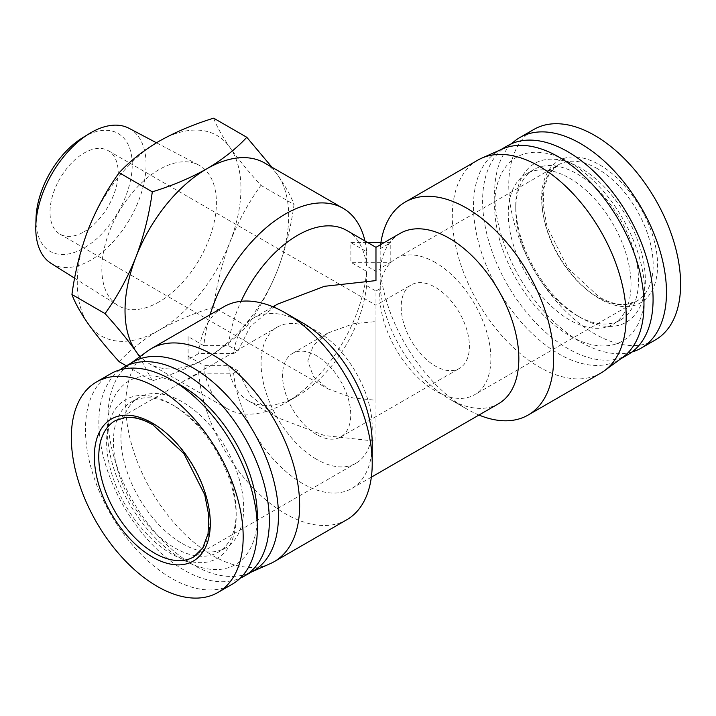 <?xml version="1.0" encoding="UTF-8"?>
<svg xmlns="http://www.w3.org/2000/svg" width="716" height="716" viewBox="0 0 716 716"><rect width="100%" height="100%" fill="white"/><g stroke="black" fill="none" stroke-linecap="round" stroke-linejoin="round"><path stroke-width="0.54" stroke-dasharray="3.58 2.69" d="M375.972 321.538L375.972 400.289L353.248 398.033L327.758 388.752L313.393 376.553L307.782 360.918L313.393 345.273L327.758 333.074L353.248 323.793L375.972 321.538L375.972 305.231L411.19 284.896A48.223 27.843 -120 0 0 403.797 323.543A48.223 27.843 -120 0 0 435.301 366.028A48.223 27.843 -120 0 0 459.412 368.418A48.223 27.843 -120 0 0 466.805 329.781A48.223 27.843 -120 0 0 435.301 287.286A48.223 27.843 -120 0 0 411.19 284.896M84.103 231.778A48.223 27.843 120 0 0 115.607 189.284A48.223 27.843 120 0 0 108.214 150.646A48.223 27.843 120 0 0 84.103 153.036A48.223 27.843 120 0 0 52.608 195.522A48.223 27.843 120 0 0 60.001 234.168A48.223 27.843 120 0 0 84.103 231.778M316.642 434.54A48.223 27.843 60 0 1 285.147 392.046A48.223 27.843 60 0 1 292.54 353.409A48.223 27.843 60 0 1 316.642 355.798A48.223 27.843 60 0 1 348.146 398.284A48.223 27.843 60 0 1 340.753 436.93A48.223 27.843 60 0 1 316.642 434.54M82.555 137.767A68.047 39.291 -60 0 1 84.103 136.846A68.047 39.291 -60 0 1 132.227 164.626A68.047 39.291 -60 0 1 84.103 247.969A68.047 39.291 -60 0 1 36.015 218.38M129.05 128.316A77.999 45.027 -60 0 1 142.108 190.51A77.999 45.027 -60 0 1 90.923 260.024A77.999 45.027 -60 0 1 51.069 263.372M159.122 301.857A81.006 46.773 -60 0 1 117.728 305.338A81.006 46.773 -60 0 1 106.442 240.137A81.006 46.773 -60 0 1 159.122 169.567A81.006 46.773 -60 0 1 198.717 165.056A81.006 46.773 -60 0 1 212.276 229.657A81.006 46.773 -60 0 1 159.122 301.857M316.642 459.341A78.599 45.377 60 0 1 265.296 390.077A78.599 45.377 60 0 1 277.343 327.096A78.599 45.377 60 0 1 316.642 330.989A78.599 45.377 60 0 1 367.997 400.253A78.599 45.377 60 0 1 355.942 463.234A78.599 45.377 60 0 1 316.642 459.341M435.301 262.486A78.599 45.377 -120 0 0 396.002 258.592A78.599 45.377 -120 0 0 383.955 321.574A78.599 45.377 -120 0 0 435.301 390.838A78.599 45.377 -120 0 0 474.601 394.731A78.599 45.377 -120 0 0 486.647 331.75A78.599 45.377 -120 0 0 435.301 262.486M655.444 339.876A121.514 70.159 60 0 1 594.692 333.853A121.514 70.159 60 0 1 515.305 226.775A121.514 70.159 60 0 1 533.93 129.408M110.64 373.788A121.514 70.159 -120 0 0 92.015 471.164A121.514 70.159 -120 0 0 171.393 578.242A121.514 70.159 -120 0 0 232.154 584.265M632.04 351.959A121.514 70.159 60 0 1 580.551 342.015A121.514 70.159 60 0 1 503.724 242.858A121.514 70.159 60 0 1 511.761 143.63M364.945 240.961A115.732 66.812 -60 0 1 366.664 251.719L350.876 242.599L350.876 262.289L366.664 271.409L366.583 285.621A98.369 56.797 -60 0 1 297.552 395.957L285.281 403.045A115.732 66.812 -60 0 1 227.411 408.773A115.732 66.812 -60 0 1 203.89 365.384L188.102 356.264L188.102 336.583L203.89 345.694A115.732 66.812 -60 0 1 210.074 314.709M213.672 118.167C216.697 126.419 222.139 136.219 229.988 147.55C238.231 159.113 248.541 171.724 260.919 185.381C248.541 202.53 238.231 221.414 229.988 242.044A115.732 66.812 -60 0 1 159.122 330.201A115.732 66.812 -60 0 1 88.247 323.874A115.732 66.812 -60 0 1 88.247 229.38A115.732 66.812 -60 0 1 159.122 141.222A115.732 66.812 -60 0 1 229.988 147.55A115.732 66.812 -60 0 1 229.988 242.044C222.139 262.897 216.697 284.601 213.672 307.146L246.787 326.272C236.065 337.863 222.757 348.361 206.852 357.767A115.732 66.812 -60 0 1 148.991 363.495A115.732 66.812 -60 0 1 140.13 356.496M174.802 547.928A86.797 50.111 -120 0 0 218.201 552.224A86.797 50.111 -120 0 0 236.182 512.495A86.797 50.111 -120 0 0 174.802 406.187L171.393 404.218A91.621 52.895 -120 0 0 106.612 441.62A91.621 52.895 -120 0 0 171.393 553.835A91.621 52.895 -120 0 0 236.182 516.433A91.621 52.895 -120 0 0 171.393 404.218L174.802 406.187A86.797 50.111 -120 0 0 131.404 401.891A86.797 50.111 -120 0 0 118.104 471.441A86.797 50.111 -120 0 0 174.802 547.928M577.141 173.899A86.797 50.111 60 0 1 633.848 250.385A86.797 50.111 60 0 1 620.539 319.936A86.797 50.111 60 0 1 577.141 315.64L580.551 317.609A91.621 52.895 60 0 1 515.771 205.394A91.621 52.895 60 0 1 580.551 167.992A91.621 52.895 60 0 1 645.34 280.207A91.621 52.895 60 0 1 580.551 317.609L577.141 315.64A86.797 50.111 60 0 1 515.771 209.332A86.797 50.111 60 0 1 533.751 169.602A86.797 50.111 60 0 1 577.141 173.899M366.664 271.409A115.732 66.812 -60 0 1 285.281 403.045L297.552 395.957A98.369 56.797 -60 0 1 248.371 400.826A98.369 56.797 -60 0 1 228.52 365.339L203.89 365.384M182.303 543.596A86.797 50.111 -120 0 0 225.701 547.892A86.797 50.111 -120 0 0 239.01 478.342A86.797 50.111 -120 0 0 182.303 401.855A86.797 50.111 -120 0 0 138.904 397.559A86.797 50.111 -120 0 0 125.604 467.109A86.797 50.111 -120 0 0 182.303 543.596M569.641 178.23A86.797 50.111 60 0 1 626.348 254.717A86.797 50.111 60 0 1 613.039 324.267A86.797 50.111 60 0 1 569.641 319.971A86.797 50.111 60 0 1 512.942 243.485A86.797 50.111 60 0 1 526.242 173.934A86.797 50.111 60 0 1 569.641 178.23M477.769 160.16A122.964 70.991 -120 0 0 458.92 258.691A122.964 70.991 -120 0 0 539.246 367.048A122.964 70.991 -120 0 0 600.724 373.134M478.968 415.038A122.964 70.991 60 0 1 466.671 408.943L466.671 408.943A122.964 70.991 60 0 1 380.142 268.437L390.793 262.289L350.876 262.289M498.47 403.779A98.369 56.797 60 0 1 449.281 398.91L466.671 408.943L449.281 398.91A98.369 56.797 60 0 1 380.25 288.575L380.142 268.437M380.599 244.657A122.964 70.991 60 0 0 380.142 248.747L380.25 268.894A98.369 56.797 60 0 1 400.101 233.398M346.732 230.445A98.369 56.797 -60 0 1 366.583 265.94L375.972 271.355L380.25 268.894M346.759 519.762A122.964 70.991 60 0 1 285.281 513.676A122.964 70.991 60 0 1 198.753 373.161L233.631 373.224A98.369 56.797 -120 0 0 302.662 483.56A98.369 56.797 -120 0 0 351.851 488.428A98.369 56.797 -120 0 0 372.222 443.392M270.263 563.653A122.964 70.991 60 0 1 212.706 555.571A122.964 70.991 60 0 1 133.445 450.686A122.964 70.991 60 0 1 147.541 351.091M502.301 149.044A120.548 69.604 -120 0 0 498.461 150.995A120.548 69.604 -120 0 0 479.98 247.602A120.548 69.604 -120 0 0 558.731 353.829A120.548 69.604 -120 0 0 619.009 359.799A120.548 69.604 -120 0 0 622.625 357.445M366.583 285.621L375.972 291.045L375.972 441.235L324.446 435.516L277.602 417.705L250.287 395.339L237.909 370.754L228.52 365.339M375.972 291.045L380.25 288.575M233.631 373.224L237.909 370.754M253.491 570.831A120.548 69.604 60 0 1 249.642 572.782A120.548 69.604 60 0 1 193.213 564.861A120.548 69.604 60 0 1 115.509 462.026A120.548 69.604 60 0 1 129.328 364.381A120.548 69.604 60 0 1 132.943 362.028M177.04 383.284A106.084 61.245 -120 0 0 107.337 432.491A106.084 61.245 -120 0 0 182.303 559.348A106.084 61.245 -120 0 0 257.134 522.018M119.912 369.868A120.548 69.604 -120 0 0 106.496 467.593A120.548 69.604 -120 0 0 184.11 570.115A120.548 69.604 -120 0 0 240.182 578.197M569.641 162.478A106.084 61.245 60 0 1 644.66 292.405A106.084 61.245 60 0 1 569.641 335.715A106.084 61.245 60 0 1 494.631 205.787A106.084 61.245 60 0 1 569.641 162.478M628.111 354.536A120.548 69.604 60 0 1 567.842 348.567A120.548 69.604 60 0 1 489.091 242.339A120.548 69.604 60 0 1 507.563 145.742M213.672 307.146C193.597 313.34 175.411 321.028 159.122 330.201C143.218 339.608 129.909 350.106 119.178 361.705M260.919 185.381L294.034 204.499C291.018 227.044 285.577 248.747 277.727 269.601A115.732 66.812 -60 0 1 206.852 357.767C190.563 366.941 172.377 374.629 152.302 380.822L126.347 365.84M152.302 380.822L139.656 356.837M271.928 167.213L277.727 175.116A115.732 66.812 -60 0 1 277.727 269.601C269.485 290.231 259.174 309.124 246.787 326.272M264.714 163.051A115.732 66.812 -60 0 1 277.727 175.116C285.577 186.446 291.018 196.247 294.034 204.499M350.876 242.599L367.791 242.599M380.894 242.599L390.793 242.599L390.793 262.289M380.142 248.747L390.793 242.599M366.664 251.719L366.583 265.94M203.89 345.694L228.52 345.649A98.369 56.797 -60 0 1 241.104 301.302M188.102 336.583L188.102 359.629L198.753 353.48L233.631 353.543L237.909 351.073L228.52 345.649M188.102 356.264L188.102 359.629M188.102 379.31L198.753 373.161M237.909 351.073L250.287 326.487L277.602 304.121M302.662 322.916A98.369 56.797 -120 0 0 253.482 318.047A98.369 56.797 -120 0 0 233.631 353.543M198.753 353.48A122.964 70.991 60 0 1 223.795 306.788M277.343 327.096L115.043 420.802A78.599 45.377 60 0 1 154.343 424.695A78.599 45.377 60 0 1 205.689 493.959A78.599 45.377 60 0 1 193.642 556.941L355.942 463.234M599.614 298.742A81.991 47.337 60 0 1 541.636 198.323A81.991 47.337 60 0 1 599.614 164.85A81.991 47.337 60 0 1 657.592 265.269A81.991 47.337 60 0 1 599.614 298.742M597.6 168.779A78.599 45.377 -120 0 0 558.301 164.886A78.599 45.377 -120 0 0 546.254 227.867A78.599 45.377 -120 0 0 597.6 297.131A78.599 45.377 -120 0 0 636.9 301.024A78.599 45.377 -120 0 0 648.947 238.043A78.599 45.377 -120 0 0 597.6 168.779M396.002 258.592L558.301 164.886L549.19 173.854L543.9 188.048L543.158 206.36L547.203 227.07L567.967 268.151L599.05 296.988C609.227 302.761 618.481 305.186 626.813 304.264L636.9 301.024L474.601 394.731M108.214 150.646L375.972 305.231M292.54 353.409L327.758 333.074M74.634 278.211L117.728 305.338M227.411 408.773L148.991 363.495M236.182 512.495L236.182 516.433M225.701 547.892L218.201 552.224M620.539 319.936L613.039 324.267M371.353 477.169L351.851 488.428M249.642 572.782L251.62 571.905M620.87 358.725L619.009 359.799M60.001 234.168L327.758 388.752M340.753 436.93L459.412 368.418M156.473 142.779L198.717 165.056M515.771 209.332L515.771 205.394M138.904 397.559L131.404 401.891M533.751 169.602L526.242 173.934M248.371 400.826L277.602 417.705M272.984 306.788L253.482 318.047M129.328 364.381L131.073 363.101M500.323 149.921L498.461 150.995"/><path stroke-width="1.07" d="M74.634 278.211L51.069 263.372A77.999 45.027 -60 0 1 35.8 226.113L36.015 218.38A68.047 39.291 -60 0 1 82.555 137.767L89.142 133.722A77.999 45.027 -60 0 1 90.923 132.657A77.999 45.027 -60 0 1 129.05 128.316L156.473 142.779M35.8 226.113A77.999 45.027 -60 0 1 89.142 133.722M157.26 586.404A121.514 70.159 -120 0 0 218.013 592.418A121.514 70.159 -120 0 0 236.638 495.051A121.514 70.159 -120 0 0 157.26 387.974A121.514 70.159 -120 0 0 96.499 381.95A121.514 70.159 -120 0 0 77.874 479.326A121.514 70.159 -120 0 0 157.26 586.404M511.761 143.63A121.514 70.159 60 0 1 519.798 137.561L533.93 129.408A121.514 70.159 60 0 1 594.692 135.422A121.514 70.159 60 0 1 674.069 242.5A121.514 70.159 60 0 1 655.444 339.876L641.312 348.039A121.514 70.159 60 0 1 632.04 351.959M218.013 592.418L232.154 584.265A121.514 70.159 -120 0 0 250.779 486.889A121.514 70.159 -120 0 0 171.393 379.811A121.514 70.159 -120 0 0 110.64 373.788L96.499 381.95M519.798 137.561A121.514 70.159 60 0 1 580.551 143.585A121.514 70.159 60 0 1 659.937 250.663A121.514 70.159 60 0 1 641.312 348.039M210.074 314.709A115.732 66.812 -60 0 1 285.281 214.057A115.732 66.812 -60 0 1 343.143 208.329A115.732 66.812 -60 0 1 364.945 240.961M140.13 356.496A115.732 66.812 -60 0 1 135.986 351.431A115.732 66.812 -60 0 1 135.986 256.946A115.732 66.812 -60 0 1 206.852 168.779C222.757 159.373 236.065 148.874 246.787 137.284L271.928 167.213M528.148 415.038L600.724 373.134A122.964 70.991 -120 0 0 604.411 370.736A122.964 70.991 -120 0 0 618.508 271.14A122.964 70.991 -120 0 0 539.246 166.255A122.964 70.991 -120 0 0 481.689 158.173A122.964 70.991 -120 0 0 477.769 160.16L405.193 202.064A122.964 70.991 60 0 1 466.671 208.15A122.964 70.991 60 0 1 546.997 316.508A122.964 70.991 60 0 1 528.148 415.038A122.964 70.991 60 0 1 478.968 415.038M241.104 301.302A98.369 56.797 -60 0 1 297.552 235.322A98.369 56.797 -60 0 1 346.732 230.445L375.972 247.324L400.101 233.398A98.369 56.797 60 0 1 449.281 238.267A98.369 56.797 60 0 1 513.542 324.957A98.369 56.797 60 0 1 498.47 403.779L371.353 477.169M380.599 244.657A122.964 70.991 60 0 1 405.193 202.064M272.984 306.788L277.602 304.121L324.446 286.31L375.972 280.591L375.972 247.324M372.222 463.476L372.222 443.392A98.369 56.797 -120 0 0 302.671 322.916A98.369 56.797 -120 0 0 302.662 322.916L285.281 312.883A122.964 70.991 60 0 1 372.222 463.476A122.964 70.991 60 0 1 346.759 519.762L274.183 561.666A122.964 70.991 60 0 1 270.263 563.653L251.62 571.905M131.073 363.101L147.541 351.091A122.964 70.991 60 0 1 151.219 348.692A122.964 70.991 60 0 1 212.706 354.778A122.964 70.991 60 0 1 293.032 463.136A122.964 70.991 60 0 1 274.183 561.666M604.411 370.736L622.625 357.445A120.548 69.604 -120 0 0 636.435 259.801A120.548 69.604 -120 0 0 558.731 156.974A120.548 69.604 -120 0 0 502.301 149.044L481.689 158.173M123.832 367.29L132.943 362.028A120.548 69.604 60 0 1 193.213 367.997A120.548 69.604 60 0 1 271.973 474.225A120.548 69.604 60 0 1 253.491 570.831L244.38 576.085A120.548 69.604 -120 0 0 262.861 479.487A120.548 69.604 -120 0 0 184.11 373.26A120.548 69.604 -120 0 0 123.832 367.29A120.548 69.604 -120 0 0 119.912 369.868M257.134 522.018A106.084 61.245 -120 0 0 182.303 386.112A106.084 61.245 -120 0 0 177.04 383.284M240.182 578.197A120.548 69.604 -120 0 0 244.38 576.085M500.323 149.921L507.563 145.742A120.548 69.604 60 0 1 567.842 151.711A120.548 69.604 60 0 1 646.593 257.939A120.548 69.604 60 0 1 628.111 354.536L620.87 358.725M126.347 365.84L119.178 361.705C106.8 348.048 96.49 335.437 88.247 323.874C80.398 312.534 74.956 302.743 71.94 294.491C74.956 271.937 80.398 250.233 88.247 229.38C96.49 208.75 106.8 189.865 119.178 172.717C129.909 161.127 143.218 150.629 159.122 141.222C175.411 132.039 193.597 124.351 213.672 118.167L246.787 137.284M139.656 356.837L135.986 351.431C127.743 339.876 117.433 327.266 105.055 313.608L71.94 294.491M119.178 172.717L152.302 191.834C172.377 185.65 190.563 177.962 206.852 168.779A115.732 66.812 -60 0 1 264.714 163.051L343.143 208.329M105.055 313.608C117.433 296.46 127.743 277.575 135.986 256.946C143.835 236.092 149.277 214.388 152.302 191.834M367.791 242.599L380.894 242.599M151.219 348.692L223.795 306.788A122.964 70.991 60 0 1 285.281 312.883L302.671 322.916M154.343 553.047A78.599 45.377 60 0 1 102.997 483.783A78.599 45.377 60 0 1 115.043 420.802L124.897 417.589C133.283 416.596 142.618 419.012 152.902 424.839L183.976 453.675L204.749 494.756L208.786 515.475L208.052 533.778L202.753 547.973L193.642 556.941A78.599 45.377 60 0 1 154.343 553.047M152.329 423.084A81.991 47.337 -120 0 0 94.351 456.557A81.991 47.337 -120 0 0 152.329 556.985A81.991 47.337 -120 0 0 210.307 523.503A81.991 47.337 -120 0 0 152.329 423.084"/></g></svg>
